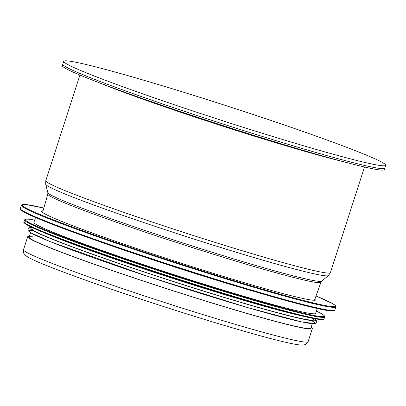 <?xml version="1.0" encoding="UTF-8"?>
<svg xmlns="http://www.w3.org/2000/svg" width="406" height="406" viewBox="0 0 406 406"><rect width="100%" height="100%" fill="white"/><g stroke="black" fill="none" stroke-linecap="round" stroke-linejoin="round"><path stroke-width="0.61" d="M311.184 327.241A149.545 6.806 -162.1 0 1 312.321 328.621A149.545 6.806 -162.1 0 1 167.927 289.133A149.545 6.806 -162.1 0 1 27.715 236.693A149.545 6.806 -162.1 0 1 29.445 236.241M312.326 323.694L310.884 328.16A148.033 6.735 -162.1 0 1 167.947 289.067A148.033 6.735 -162.1 0 1 29.151 237.16A148.033 6.735 -162.1 0 1 33.358 236.901M385.7 165.298L384.771 168.17A169.17 7.699 -162.1 0 1 221.427 123.5A169.17 7.699 -162.1 0 1 62.808 64.178L62.346 65.615A169.17 7.699 -162.1 0 0 220.96 124.936A169.17 7.699 -162.1 0 0 384.309 169.606L384.771 168.17A169.17 7.699 -162.1 0 1 221.427 123.5A169.17 7.699 -162.1 0 1 62.808 64.178L63.737 61.306A169.17 7.699 -162.1 0 1 75.749 62.23A169.17 7.699 -162.1 0 1 256.998 115.781A169.17 7.699 -162.1 0 1 385.7 165.298A169.17 7.699 -162.1 0 1 222.351 120.628A169.17 7.699 -162.1 0 1 63.737 61.306M315.046 298.664A144.11 6.557 -162.1 0 1 315.914 299.826A144.11 6.557 -162.1 0 1 176.762 261.774A144.11 6.557 -162.1 0 1 41.645 211.242A144.11 6.557 -162.1 0 1 43.031 210.805M334.072 310.504A164.674 7.491 -162.1 0 1 253.902 291.396L245.904 289.047A148.033 6.735 -162.1 0 1 104.733 243.448L96.877 240.682M317.238 308.489L315.66 313.376A148.033 6.735 -162.1 0 1 172.723 274.283A148.033 6.735 -162.1 0 1 33.926 222.376L35.505 217.494M323.394 319.091A157.147 7.151 -162.1 0 1 303.49 316.32L295.705 314.488A148.033 6.735 -162.1 0 1 171.52 278.019A148.033 6.735 -162.1 0 1 49.456 234.952L42.077 231.882A157.147 7.151 -162.1 0 1 24.309 222.493M313.98 318.578L313.62 319.689A148.033 6.735 -162.1 0 1 170.682 280.602A148.033 6.735 -162.1 0 1 31.886 228.69L32.247 227.578M312.321 328.621L308.103 341.685A149.545 6.806 -162.1 0 1 163.709 302.196A149.545 6.806 -162.1 0 1 23.497 249.756L27.715 236.693M343.314 161.669A149.545 6.806 -162.1 0 1 100.236 83.159M364.527 166.998L330.403 272.649A149.545 6.806 -162.1 0 1 186.004 233.161A149.545 6.806 -162.1 0 1 45.792 180.721L79.916 75.069M45.69 184.283L47.852 192.677A143.968 6.552 -162.1 0 0 182.842 242.961A143.968 6.552 -162.1 0 0 321.74 281.14L328.403 275.598A148.611 6.76 -162.1 0 1 185.029 236.185A148.611 6.76 -162.1 0 1 45.69 184.283L45.792 180.721M321.74 281.14L320.943 282.282A143.506 6.532 -162.1 0 1 182.38 244.382A143.506 6.532 -162.1 0 1 47.827 194.068L47.852 192.677M21.345 205.319A165.247 7.521 -162.1 0 0 176.285 263.261A165.247 7.521 -162.1 0 0 335.838 306.895L335.315 305.49L332.788 303.698L316.02 295.959A164.643 7.491 -162.1 0 1 176.478 262.662A164.643 7.491 -162.1 0 1 43.823 208.045L25.695 204.507L22.599 204.482L21.345 205.319L20.32 208.506C19.118 208.887 21.675 211.836 37.514 218.347C51.298 224.137 71.08 231.582 96.867 240.677L96.867 240.677A164.674 7.491 -162.1 0 1 20.67 209.278M335.838 306.895L334.813 310.082A165.247 7.521 -162.1 0 1 175.255 266.448A165.247 7.521 -162.1 0 1 20.32 208.506M334.813 310.082C335.148 313.772 303.957 305.992 253.902 291.396L253.902 291.396A164.674 7.491 -162.1 0 1 96.867 240.677M24.543 219.981A157.695 7.176 -162.1 0 0 172.403 275.278A157.695 7.176 -162.1 0 0 324.668 316.919L324.161 315.548L321.745 313.833L316.396 311.092A157.092 7.146 -162.1 0 1 172.596 274.679A157.092 7.146 -162.1 0 1 34.662 220.103L28.719 219.189L25.761 219.164L24.837 219.544L23.969 221.752C22.685 222.158 25.644 225.213 42.077 231.882A157.147 7.151 -162.1 0 0 171.652 277.597A157.147 7.151 -162.1 0 0 303.49 316.32L303.49 316.32C320.72 320.517 324.901 319.771 324.1 318.695A157.695 7.176 -162.1 0 1 171.829 277.049A157.695 7.176 -162.1 0 1 23.969 221.752M313.97 318.603A150.149 6.831 -162.1 0 1 170.652 280.693A150.149 6.831 -162.1 0 1 32.236 227.604M311.646 320.638A150.149 6.831 -162.1 0 1 169.728 283.561A150.149 6.831 -162.1 0 1 32.937 230.618M308.103 341.685L305.312 344.653L301.79 345.146C293.974 344.669 274.862 340.061 244.458 331.326C215.246 322.927 183.01 312.95 147.748 301.394C105.89 287.656 67.091 273.893 45.573 265.123C34.703 260.825 27.857 257.465 25.04 255.039C24.01 254.902 23.497 253.146 23.497 249.756M328.403 275.598L330.403 272.649M314.467 300.262L320.943 282.282M42.564 212.439L47.827 194.068M324.668 316.919L324.1 318.695M314.046 318.588L316.162 320.288L316.655 321.298L316.096 323.034L314.817 323.633L301.43 321.862L248.711 307.89L147.88 276.425L50.232 241.656L30.135 232.405L28.415 230.968L27.923 229.958L27.978 228.999L28.486 228.218L29.76 227.619L32.186 227.553M30.592 232.699L29.151 237.16"/></g></svg>
